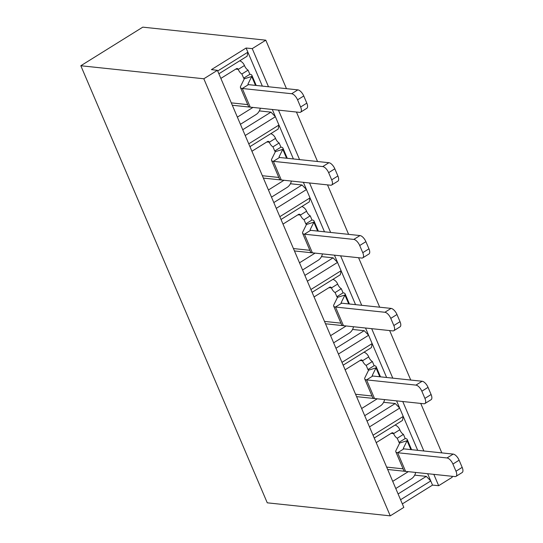 <?xml version="1.0" encoding="UTF-8"?>
<svg xmlns="http://www.w3.org/2000/svg" width="543" height="543" viewBox="0 0 543 543"><rect width="100%" height="100%" fill="white"/><g stroke="black" fill="none" stroke-linecap="round" stroke-linejoin="round"><path stroke-width="0.81" d="M353.534 326.743A9.788 8.274 -84 0 1 349.197 333.144L333.64 342.83M314.064 296.94L329.621 287.254A1.629 1.378 -84 0 1 331.474 287.919L328.983 287.654M332.947 279.346A9.788 8.274 -84 0 1 337.671 284.057L331.474 287.919A4.894 2.179 58.1 0 0 335.106 292.548L341.303 288.686A4.894 2.179 58.1 0 1 337.671 284.057M335.106 292.548L336.877 296.702L343.074 292.847L341.303 288.686M343.074 292.847L343.244 292.86A11.417 3.36 156.9 0 1 345.076 293.783A11.417 3.36 156.9 0 1 344.934 295.032L341.214 302.553A3.265 0.957 -23.1 0 0 341.174 302.913A3.265 0.957 -23.1 0 0 341.696 303.177L391.062 308.404A6.523 2.905 58.1 0 1 396.974 314.506L400.028 321.68A6.523 2.905 58.1 0 1 400.015 326.852L393.818 330.707A6.523 2.905 -121.9 0 0 393.831 325.535L390.777 318.368A6.523 2.905 -121.9 0 0 384.865 312.266L335.499 307.033L341.696 303.177M336.877 296.702L337.054 296.722A3.265 0.957 156.9 0 1 337.57 296.987A3.265 0.957 156.9 0 1 337.529 297.34L333.816 304.867A11.417 3.36 -23.1 0 0 333.673 306.109A11.417 3.36 -23.1 0 0 335.499 307.033L343.454 325.678L392.813 330.904A6.523 2.905 -121.9 0 0 393.818 330.707M333.673 306.109L341.628 324.755A11.417 3.36 -23.1 0 0 343.454 325.678M346.156 325.963A1.629 1.378 -84 0 1 346.135 325.97L330.578 335.662M267.258 502.818L80.826 65.744L203.822 78.776L390.254 515.85L267.258 502.818M321.476 256.601L333.103 257.83L337.536 262.412L341.085 270.726L340.318 274.751L312.096 292.331M334.447 255.169L337.536 262.412L307.352 281.206M310.901 289.521L341.085 270.726L355.55 304.643M352.543 329.445L364.177 330.68L368.609 335.255L372.152 343.57L371.392 347.601L343.169 365.174M365.52 328.013L368.609 335.255L338.425 354.05M341.975 362.371L372.152 343.57L386.623 377.487M383.616 402.295L395.243 403.524L399.682 408.105L403.225 416.42L402.465 420.445L374.242 438.018M396.587 400.863L399.682 408.105L369.498 426.9M373.041 435.214L403.225 416.42L417.696 450.337M414.689 475.139L426.316 476.374L430.748 480.949L432.527 485.109L402.343 503.904M427.66 473.706L430.748 480.949L400.564 499.743M433.823 474.358L438.663 485.7L432.527 485.109M217.689 70.984L247.866 52.189L246.094 48.028L252.237 48.626L268.5 86.758M278.464 110.127L299.573 159.601M309.537 182.977L330.639 232.452M340.61 255.821L361.713 305.295M371.683 328.664L392.786 378.145M402.757 401.515L423.859 450.989M259.33 110.908L270.957 112.143L275.396 116.718L278.939 125.033L278.179 129.064L249.956 146.637M290.403 183.751L302.03 184.987L306.462 189.561L310.012 197.883L309.245 201.908L281.023 219.481M426.316 476.374L398.094 493.947M246.094 48.028L211.417 69.626L217.404 70.318L403.829 507.393L390.254 515.85M438.663 485.7L452.217 477.256L451.796 476.265M203.822 78.776L217.404 70.318M252.237 48.626L265.792 40.182L286.466 88.658M296.437 112.034L317.54 161.509M327.51 184.878L348.613 234.352M358.584 257.728L379.686 307.202M389.65 330.572L410.752 380.046M420.723 403.415L441.826 452.889M80.826 65.744L142.795 27.15L265.792 40.182M364.177 330.68L335.954 348.253M395.243 403.524L367.02 421.103M272.301 109.476L275.396 116.718L245.212 135.512M248.755 143.827L278.939 125.033L293.403 158.95M303.374 182.319L306.462 189.561L276.278 208.363M279.828 216.677L310.012 197.883L324.476 231.8M262.337 86.106L247.866 52.189L247.106 56.214L218.883 73.787M333.103 257.83L304.881 275.41M270.957 112.143L242.735 129.716M302.03 184.987L273.808 202.559M384.607 399.587A9.788 8.274 -84 0 1 380.27 405.988L364.713 415.673M345.138 369.79L360.695 360.097A1.629 1.378 -84 0 1 362.548 360.762L360.057 360.498M364.014 352.19A9.788 8.274 -84 0 1 368.745 356.9L362.548 360.762A4.894 2.179 58.1 0 0 366.172 365.391L372.369 361.529A4.894 2.179 58.1 0 1 368.745 356.9M366.172 365.391L367.95 369.552L374.147 365.69L372.369 361.529M374.147 365.69L374.317 365.71A11.417 3.36 156.9 0 1 376.143 366.634A11.417 3.36 156.9 0 1 376.007 367.876L372.288 375.403A3.265 0.957 -23.1 0 0 372.247 375.756A3.265 0.957 -23.1 0 0 372.769 376.021L422.135 381.254A6.523 2.905 58.1 0 1 428.047 387.356L431.101 394.523A6.523 2.905 58.1 0 1 431.088 399.696L424.891 403.558A6.523 2.905 -121.9 0 0 424.904 398.386L421.85 391.211A6.523 2.905 -121.9 0 0 415.938 385.109L366.573 379.883L372.769 376.021M367.95 369.552L368.12 369.566A3.265 0.957 156.9 0 1 368.643 369.831A3.265 0.957 156.9 0 1 368.602 370.19L364.889 377.711A11.417 3.36 -23.1 0 0 364.747 378.96A11.417 3.36 -23.1 0 0 366.573 379.883L374.527 398.521L423.886 403.754A6.523 2.905 -121.9 0 0 424.891 403.558M364.747 378.96L372.695 397.598A11.417 3.36 -23.1 0 0 374.527 398.521M377.222 398.806A1.629 1.378 -84 0 1 377.209 398.82L361.652 408.506M415.68 472.437A9.788 8.274 -84 0 1 411.343 478.831L395.779 488.524M376.211 442.633L391.768 432.947A1.629 1.378 -84 0 1 393.621 433.606L391.13 433.341M395.087 425.04A9.788 8.274 -84 0 1 399.818 429.751L393.621 433.606A4.894 2.179 58.1 0 0 397.245 438.235L403.442 434.38A4.894 2.179 58.1 0 1 399.818 429.751M397.245 438.235L399.017 442.396L405.214 438.534L403.442 434.38M405.214 438.534L405.39 438.554A11.417 3.36 156.9 0 1 407.216 439.477A11.417 3.36 156.9 0 1 407.074 440.719L403.361 448.246A3.265 0.957 -23.1 0 0 403.32 448.606A3.265 0.957 -23.1 0 0 403.843 448.864L453.201 454.097A6.523 2.905 58.1 0 1 459.113 460.199L462.174 467.374A6.523 2.905 58.1 0 1 462.161 472.539L455.964 476.401A6.523 2.905 -121.9 0 0 455.977 471.229L452.916 464.061A6.523 2.905 -121.9 0 0 447.004 457.959L397.646 452.726L403.843 448.864M399.017 442.396L399.193 442.416A3.265 0.957 156.9 0 1 399.716 442.681A3.265 0.957 156.9 0 1 399.675 443.034L395.956 450.561A11.417 3.36 -23.1 0 0 395.82 451.803A11.417 3.36 -23.1 0 0 397.646 452.726L405.594 471.372L454.959 476.598A6.523 2.905 -121.9 0 0 455.964 476.401M395.82 451.803L403.768 470.442A11.417 3.36 -23.1 0 0 405.594 471.372M408.295 471.657A1.629 1.378 -84 0 1 408.282 471.663L392.725 481.349M322.461 253.9A9.788 8.274 -84 0 1 318.123 260.294L302.566 269.986M282.991 224.096L298.555 214.41A1.629 1.378 -84 0 1 300.401 215.069L297.91 214.804M301.874 206.503A9.788 8.274 -84 0 1 306.598 211.213L300.401 215.069A4.894 2.179 58.1 0 0 304.032 219.698L310.229 215.843A4.894 2.179 58.1 0 1 306.598 211.213M304.032 219.698L305.804 223.859L312.001 219.996L310.229 215.843M312.001 219.996L312.177 220.017A11.417 3.36 156.9 0 1 314.003 220.94A11.417 3.36 156.9 0 1 313.861 222.182L310.148 229.709A3.265 0.957 -23.1 0 0 310.107 230.062A3.265 0.957 -23.1 0 0 310.63 230.327L359.989 235.56A6.523 2.905 58.1 0 1 365.901 241.662L368.962 248.83A6.523 2.905 58.1 0 1 368.941 254.002L362.744 257.864A6.523 2.905 -121.9 0 0 362.765 252.692L359.704 245.524A6.523 2.905 -121.9 0 0 353.792 239.415L304.433 234.189L310.63 230.327M305.804 223.859L305.981 223.879A3.265 0.957 156.9 0 1 306.503 224.137A3.265 0.957 156.9 0 1 306.462 224.497L302.743 232.024A11.417 3.36 -23.1 0 0 302.6 233.266A11.417 3.36 -23.1 0 0 304.433 234.189L312.381 252.828L361.747 258.061A6.523 2.905 -121.9 0 0 362.744 257.864M302.6 233.266L310.555 251.904A11.417 3.36 -23.1 0 0 312.381 252.828M315.083 253.113A1.629 1.378 -84 0 1 315.069 253.126L299.505 262.812M291.387 181.05A9.788 8.274 -84 0 1 287.05 187.45L271.493 197.136M251.925 151.253L267.482 141.56A1.629 1.378 -84 0 1 269.335 142.225L266.844 141.961M270.801 133.653A9.788 8.274 -84 0 1 275.532 138.363L269.335 142.225A4.894 2.179 58.1 0 0 272.959 146.854L279.156 142.992A4.894 2.179 58.1 0 1 275.532 138.363M272.959 146.854L274.731 151.008L280.928 147.153L279.156 142.992M280.928 147.153L281.104 147.173A11.417 3.36 156.9 0 1 282.93 148.096A11.417 3.36 156.9 0 1 282.788 149.339L279.075 156.866A3.265 0.957 -23.1 0 0 279.034 157.219A3.265 0.957 -23.1 0 0 279.557 157.484L328.915 162.71A6.523 2.905 58.1 0 1 334.827 168.819L337.889 175.986A6.523 2.905 58.1 0 1 337.875 181.158L331.678 185.014A6.523 2.905 -121.9 0 0 331.692 179.848L328.63 172.674A6.523 2.905 -121.9 0 0 322.718 166.572L273.36 161.339L279.557 157.484M274.731 151.008L274.907 151.029A3.265 0.957 156.9 0 1 275.43 151.293A3.265 0.957 156.9 0 1 275.389 151.646L271.67 159.174A11.417 3.36 -23.1 0 0 271.534 160.416A11.417 3.36 -23.1 0 0 273.36 161.339L281.308 179.984L330.673 185.217A6.523 2.905 -121.9 0 0 331.678 185.014M271.534 160.416L279.482 179.061A11.417 3.36 -23.1 0 0 281.308 179.984M284.009 180.269A1.629 1.378 -84 0 1 283.996 180.276L268.439 189.969M260.321 108.206A9.788 8.274 -84 0 1 255.984 114.6L240.427 124.293M220.852 78.402L236.409 68.717A1.629 1.378 -84 0 1 238.262 69.375L235.771 69.117M239.728 60.809A9.788 8.274 -84 0 1 244.459 65.52L238.262 69.375A4.894 2.179 58.1 0 0 241.886 74.004L248.083 70.149A4.894 2.179 58.1 0 1 244.459 65.52M241.886 74.004L243.664 78.165L249.861 74.303L248.083 70.149M249.861 74.303L250.031 74.323A11.417 3.36 156.9 0 1 251.857 75.246A11.417 3.36 156.9 0 1 251.721 76.488L248.002 84.016A3.265 0.957 -23.1 0 0 247.961 84.375A3.265 0.957 -23.1 0 0 248.484 84.633L297.849 89.867A6.523 2.905 58.1 0 1 303.761 95.968L306.815 103.143A6.523 2.905 58.1 0 1 306.802 108.308L300.605 112.17A6.523 2.905 -121.9 0 0 300.618 106.998L297.564 99.831A6.523 2.905 -121.9 0 0 291.652 93.729L242.287 88.495L248.484 84.633M243.664 78.165L243.834 78.185A3.265 0.957 156.9 0 1 244.357 78.45A3.265 0.957 156.9 0 1 244.316 78.803L240.603 86.33A11.417 3.36 -23.1 0 0 240.461 87.572A11.417 3.36 -23.1 0 0 242.287 88.495L250.242 107.141L299.6 112.367A6.523 2.905 -121.9 0 0 300.605 112.17M240.461 87.572L248.409 106.218A11.417 3.36 -23.1 0 0 250.242 107.141M252.936 107.426A1.629 1.378 -84 0 1 252.923 107.433L237.366 117.125M340.943 323.146L324.497 321.408M337.054 296.722L337.413 297.578M337.529 297.34L344.934 295.032L348.728 303.917M341.214 302.553L341.459 303.13M396.974 314.506L390.777 318.368M391.062 308.404L384.865 312.266M400.028 321.68L393.831 325.535M346.135 325.97L325.515 323.784M372.016 395.996L355.57 394.252M368.12 369.566L368.487 370.421M368.602 370.19L376.007 367.876L379.795 376.767M372.288 375.403L372.532 375.973M428.047 387.356L421.85 391.211M422.135 381.254L415.938 385.109M431.101 394.523L424.904 398.386M377.209 398.82L356.588 396.634M403.082 468.84L386.643 467.095M399.193 442.416L399.56 443.271M399.675 443.034L407.074 440.719L410.868 449.611M403.361 448.246L403.605 448.823M459.113 460.199L452.916 464.061M453.201 454.097L447.004 457.959M462.174 467.374L455.977 471.229M408.282 471.663L387.661 469.478M309.87 250.303L293.43 248.558M305.981 223.879L306.347 224.734M306.462 224.497L313.861 222.182L317.655 231.074M310.148 229.709L310.392 230.28M365.901 241.662L359.704 245.524M359.989 235.56L353.792 239.415M368.962 248.83L362.765 252.692M315.069 253.126L294.442 250.941M278.797 177.459L262.357 175.715M274.907 151.029L275.274 151.884M275.389 151.646L282.788 149.339L286.582 158.23M279.075 156.866L279.319 157.436M334.827 168.819L328.63 172.674M328.915 162.71L322.718 166.572M337.889 175.986L331.692 179.848M283.996 180.276L263.375 178.097M247.73 104.609L231.284 102.865M243.834 78.185L244.201 79.04M244.316 78.803L251.721 76.488L255.509 85.38M248.002 84.016L248.246 84.593M303.761 95.968L297.564 99.831M297.849 89.867L291.652 93.729M306.815 103.143L300.618 106.998M252.923 107.433L232.302 105.247M345.076 293.783L349.427 303.992M376.143 366.634L380.5 376.842M407.216 439.477L411.574 449.685M314.003 220.94L318.354 231.148M282.93 148.096L287.288 158.305M251.857 75.246L256.215 85.455"/></g></svg>
